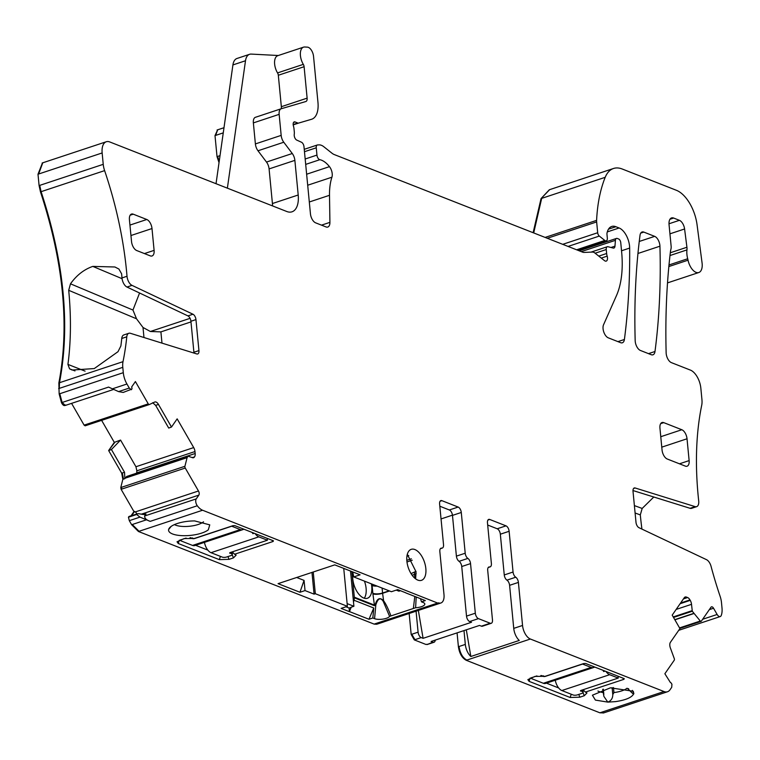 <?xml version="1.0" encoding="UTF-8"?>
<svg xmlns="http://www.w3.org/2000/svg" width="760" height="760" viewBox="0 0 760 760"><rect width="100%" height="100%" fill="white"/><g stroke="black" fill="none" stroke-linecap="round" stroke-linejoin="round"><path stroke-width="1.14" d="M364.439 581.115A16.321 8.54 -108.3 0 1 366.101 588.354A16.321 8.54 -108.3 0 1 364.258 598.215M371.374 583.841A16.321 8.54 -108.3 0 1 371.763 586.482A16.321 8.54 -108.3 0 1 367.412 598.253A16.321 8.54 -108.3 0 1 352.792 579.034A16.321 8.54 -108.3 0 1 353.01 573.163M351.861 571.586L354.331 597.189L374.395 605.074A3.107 2.432 111.5 0 1 374.395 605.711L375.81 604.96A656.63 513.067 -68.5 0 1 374.556 618.668L372.827 617.984A656.63 513.067 -68.5 0 0 373.758 608L354.122 600.286L354.331 597.189M350.512 571.054L353.476 601.806L354.122 600.286M375.326 604.238L375.81 604.96C377.948 598.291 380.427 597.094 383.24 601.369L383.591 600.78C380.057 597.113 377.302 598.262 375.326 604.238L374.395 605.074L372.923 593.959A11.656 6.099 71.7 0 1 372.846 593.294L372.106 585.533A11.656 6.099 71.7 0 1 372.02 584.098M411.065 573.619L415.986 571.349M345.933 606.784L349.096 608.038L349.448 611.676L351.196 607.173L353.903 606.281L347.13 603.611M349.572 611.629L368.99 619.257L373.758 608M353.476 601.806L353.903 606.281M416.204 596.999L415.606 607.744L389.576 616.369A8.446 2.869 174.5 0 1 383.03 619.096A8.446 2.869 174.5 0 1 374.556 618.668M396.235 590.111L398.952 591.185L400.416 590.7M299.953 592.258L304.057 580.393L305.035 590.577L299.953 592.258L278.055 583.661L334.761 564.87L360.097 574.817L353.751 576.925L391.409 591.717L397.698 589.627L405.802 592.819M353.751 576.925L352.773 571.947M304.057 580.393L296.675 577.486M305.035 590.577L314.07 594.13L311.98 572.413M313.234 571.995L315.324 593.712L314.07 594.13M315.324 593.712L347.387 606.309L343.738 568.394M349.448 611.676L341.097 608.389L347.387 606.309M372.827 617.984L368.99 619.257M349.096 608.038L351.424 607.259M383.24 601.369L389.576 616.369M415.634 578.864L416.043 571.805L407.312 554.315M405.925 592.952L425.334 600.581L421.496 601.853A555.864 434.33 -68.5 0 1 420.489 598.681M376.741 624.255L374.119 624.102L377.045 624.131M374.119 624.102L138.434 531.487L139.061 531.288L132.268 524.514L131.641 524.723L129.305 520.667L128.45 517.208L128.868 516.61L137.037 513.903L136.619 514.501L139.992 517.123L150.204 521.36L197.286 505.751A15.542 8.132 71.7 0 0 202.578 510.236L437.637 603.05A11.656 6.099 71.7 0 0 439.318 603.364L439.954 603.155A11.656 6.099 71.7 0 0 440.885 602.994A11.656 6.099 71.7 0 0 443.992 594.586L439.84 551.542A4.665 2.441 71.7 0 1 441.085 548.178A4.665 2.441 71.7 0 1 441.683 548.121A4.665 2.441 -108.3 0 0 442.282 548.064L440.391 548.701M121.695 473.185L108.651 450.547L114.313 442.377L120.564 440.068L111.435 449.53L124.526 472.245L121.695 473.185L122.844 479.322L120.773 487.55L121.106 489.307L133.959 511.603L131.071 515.764M114.313 442.377L101.621 420.356M71.573 403.37L84.113 425.125L85.148 425.818L149.236 404.577M281.152 108.775L255.502 117.278A7.771 4.066 71.7 0 0 255.436 117.296A7.771 4.066 71.7 0 0 253.365 122.901L255.388 143.925A7.771 4.066 71.7 0 0 257.991 150.774L266.494 162.06A7.771 4.066 71.7 0 1 269.087 168.91L294.87 160.369L298.205 194.997A23.322 12.198 71.7 0 1 292.001 211.812A23.322 12.198 71.7 0 1 286.767 211.498L109.772 141.958A15.542 8.132 71.7 0 0 106.286 141.75A15.542 8.132 71.7 0 0 102.144 152.959L103.236 164.331L39.72 185.383L41.097 191.681C64.191 262.019 70.319 325.698 59.489 382.717L123.006 361.665A15.542 8.132 71.7 0 0 122.787 367.337L123.3 372.675L59.157 393.937L61.484 402.695C62.976 405.488 64.381 406.248 65.712 404.966M59.783 393.727L62.12 402.486L65.265 405.412M59.157 393.937L58.862 382.926C69.692 325.907 63.564 262.228 40.47 191.881L39.092 185.592L38 174.22L42.455 162.925M217.635 129.827L215.004 135.612L217.027 156.636L219.023 162.602M549.66 189.648L541.053 198.578L533.121 232.693M513.057 572.024L504.26 574.95L500.336 534.204L509.133 531.288L513.057 572.024A4.665 2.441 71.7 0 0 515.736 577.22A4.665 2.441 -108.3 0 1 518.406 582.407L522.547 625.461A11.656 6.099 -108.3 0 0 530.375 639.027L664.021 691.543L599.878 712.804L603.687 712.889M599.878 712.804L466.231 660.288C462.061 658.027 459.448 653.505 458.403 646.712L457.073 632.871M488.243 567.501L490.143 566.875A4.665 2.441 71.7 0 1 489.544 566.931A4.665 2.441 -108.3 0 0 488.946 566.979A4.665 2.441 -108.3 0 0 487.701 570.342L492.48 619.942A4.665 2.441 -108.3 0 1 491.236 623.304L482.429 626.221A4.665 2.441 -108.3 0 1 481.384 626.164L479.522 625.433L431.101 641.478L432.962 642.209L427.395 644.413M426.046 644.499L414.305 639.892L411.179 634.457L409.155 613.481M131.641 524.723L138.434 531.487M440.885 602.994L432.079 605.91A11.656 6.099 71.7 0 1 431.651 606.024L383.23 622.069A11.656 6.099 71.7 0 0 383.658 621.965A11.656 6.099 71.7 0 0 384.066 621.794M415.606 607.744A8.446 2.869 174.5 0 0 424.755 603.753A8.446 2.869 174.5 0 0 423.234 602.538L421.496 601.853M184.233 538.555L194.408 538.45L232.93 525.683L234.802 525.625L273.429 540.806L273.115 541.471L234.593 554.239L236.141 555.142L233.443 557.887L229.045 559.35L219.317 559.626L178.23 543.486L177.032 541.775L184.233 538.555M207.841 550.116L195.586 545.3M233.215 552.843L232.227 553.394M234.593 554.239L232.275 551.874M273.429 540.806L273.115 541.471L271.861 540.189M174.42 524.609A16.321 5.557 174.5 0 0 189.107 526.3A16.321 5.557 174.5 0 0 203.395 521.92A16.321 5.557 174.5 0 0 203.528 521.806M168.625 529.558A20.985 7.144 174.5 0 0 184.072 535.705A20.985 7.144 174.5 0 0 208.306 529.815L209.76 524.856L194.664 520.923A4.665 1.586 -5.5 0 0 194.617 520.923A20.985 7.144 174.5 0 0 170.63 526.803A20.985 7.144 174.5 0 0 168.9 528.798A20.985 7.144 174.5 0 0 168.625 529.539L171.161 526.404M168.995 528.608L168.625 529.539A4.665 1.586 -5.5 0 1 168.625 529.539M416.072 611.183L418.095 632.168A4.665 2.441 71.7 0 0 421.22 637.592L423.082 638.324L471.504 622.278L469.642 621.547L478.448 618.63L490.19 623.238L481.384 626.164M463.99 630.572L465.32 644.423L458.403 646.712M622.687 678.034L623.941 679.317L585.409 692.084L586.957 692.987L584.269 695.742L579.861 697.195L570.142 697.481L529.055 681.331L527.858 679.62L535.049 676.4L545.224 676.295L583.756 663.528L585.628 663.47L624.245 678.651L623.941 679.317L624.245 678.651M607.839 702.116L615.543 701.622C626.164 700.017 632.263 697.309 633.821 693.5L633.27 691.267L610.422 687.819L592.41 695.2L595.394 700.093L607.839 702.116C611.116 700.815 612.769 698.317 612.788 694.611L613.947 692.569A16.321 5.557 174.5 0 0 614.241 692.531A16.321 5.557 174.5 0 0 627.038 688.227L628.596 689.377C632.253 693.376 634.001 694.754 633.821 693.5L632.377 690.394M664.021 691.543A15.542 8.132 71.7 0 0 667.508 691.752A15.542 8.132 71.7 0 0 669.997 689.795L671.707 687.325L671.935 684.294L671.365 683.306A1.558 0.817 71.7 0 0 670.453 682.594L664.867 673.75L674.262 660.193A1.558 0.817 71.7 0 0 674.272 658.568L670.396 648.005A5.444 2.85 -108.3 0 1 670.406 642.323L679.934 628.577L672.192 615.144L684.294 597.683A5.444 2.85 71.7 0 1 685.168 596.999A5.444 2.85 71.7 0 1 686.394 597.065L687.6 597.54A5.444 2.85 71.7 0 1 689.985 599.915L690.241 600.362A5.444 2.85 71.7 0 1 691.514 604.333L692.303 611.23L700.302 621.034A1.558 0.817 71.7 0 0 701.072 621.366A1.558 0.817 71.7 0 0 701.318 621.176L710.989 607.231A3.107 1.624 71.7 0 1 711.483 606.841A3.107 1.624 71.7 0 1 713.545 608.237L717.136 614.469L702.639 619.276M717.136 614.469A4.665 2.441 -108.3 0 0 720.223 616.559A4.665 2.441 -108.3 0 0 721.24 615.457A15.542 8.132 71.7 0 0 722 607.924L721.487 602.575A15.542 8.132 71.7 0 0 720.109 596.286A248.273 129.865 71.7 0 1 711.075 566.399A7.771 4.066 71.7 0 0 706.496 559.664L638.98 527.697A4.665 2.441 71.7 0 1 635.996 522.329L633.014 491.331A4.665 2.441 71.7 0 1 634.258 487.977A4.665 2.441 71.7 0 1 635.16 487.986L695.134 506.635A7.771 4.066 71.7 0 0 696.644 506.654A7.771 4.066 71.7 0 0 698.697 500.887A248.273 129.865 71.7 0 1 701.717 405.241A15.542 8.132 71.7 0 0 701.936 399.579L700.843 388.208A15.542 8.132 71.7 0 0 690.413 370.101L671.403 362.634A7.771 4.066 71.7 0 1 666.14 352.773A565.896 296.01 71.7 0 1 670.443 251.588A15.542 8.132 71.7 0 1 670.89 249.347A7.771 4.066 71.7 0 0 671.118 246.031L669.056 224.646A9.329 4.883 71.7 0 1 671.545 217.92A9.329 4.883 71.7 0 1 673.635 218.044L679.411 220.324A7.771 4.066 71.7 0 1 684.589 228.978L686.926 247.256A7.771 4.066 71.7 0 1 686.954 249.907A15.542 8.132 71.7 0 0 687.705 258.751A15.542 8.132 71.7 0 1 688.038 260.186A12.435 6.507 71.7 0 0 698.82 272.517A12.435 6.507 71.7 0 0 702.059 262.856L697.062 224.77A31.093 16.264 71.7 0 0 676.4 190.294L622.221 169.005A38.864 20.33 71.7 0 0 613.491 168.492A38.864 20.33 71.7 0 0 605.197 177.317A147.696 77.254 71.7 0 0 596.6 220.362A7.771 4.066 71.7 0 0 596.647 221.929L597.683 232.74A3.107 1.624 71.7 0 0 599.298 236.075L604.817 240.445A3.885 2.033 71.7 0 0 606.29 240.853A3.885 2.033 71.7 0 0 607.316 238.051L606.974 234.412A3.885 2.033 71.7 0 1 607.031 232.968A18.658 9.756 71.7 0 1 611.695 226.47A18.658 9.756 71.7 0 1 615.885 226.718L619.125 227.99A15.542 8.132 71.7 0 1 629.66 248.073A544.131 284.62 71.7 0 1 624.406 339.483A7.771 4.066 71.7 0 1 622.364 342.779A7.771 4.066 71.7 0 1 620.616 342.684L608.285 337.829A7.771 4.066 71.7 0 1 603.867 332.253A7.771 4.066 71.7 0 1 603.535 324.805L616.474 295.583A85.51 44.726 71.7 0 0 621.632 251.807L620.749 242.63A3.107 1.624 71.7 0 0 618.668 239.01L617.329 238.488A3.885 2.033 71.7 0 0 616.464 238.431A3.885 2.033 71.7 0 0 615.41 240.331L614.973 246.164A3.885 2.033 71.7 0 1 613.928 248.054A3.885 2.033 71.7 0 1 613.253 248.073L607.962 246.715A3.885 2.033 71.7 0 0 607.288 246.734A3.885 2.033 71.7 0 0 606.252 249.536L606.632 253.508A7.771 4.066 71.7 0 0 607.164 256.148A4.665 2.441 71.7 0 1 606.233 261.098A4.665 2.441 71.7 0 1 604.475 260.613L594.852 252.994A7.771 4.066 71.7 0 0 592.515 252.073L583.927 252.424A7.771 4.066 71.7 0 1 582.778 252.215L334.305 154.584A15.542 8.132 71.7 0 1 331.92 153.168L323.788 146.718A15.542 8.132 71.7 0 0 319.115 144.884L317.585 144.951A3.885 2.033 71.7 0 0 317.291 144.998A3.885 2.033 71.7 0 0 316.255 147.801L316.958 155.088A3.885 2.033 71.7 0 0 319.837 159.695A24.871 13.015 71.7 0 1 329.469 166.649A7.771 4.066 71.7 0 1 331.92 177.203A54.416 28.462 71.7 0 0 329.507 195.301L329.916 222.366A7.771 4.066 71.7 0 1 327.788 227.041A7.771 4.066 71.7 0 1 326.049 226.936L315.656 222.851A7.771 4.066 71.7 0 1 310.441 213.807L303.99 146.718A3.885 2.033 71.7 0 0 301.473 142.234L296.742 140.087A3.885 2.033 71.7 0 1 294.253 134.349A7.771 4.066 71.7 0 0 294.3 131.86L294.006 128.791A7.771 4.066 71.7 0 0 293.455 126.065A3.885 2.033 71.7 0 1 294.215 121.894A3.885 2.033 71.7 0 1 295.079 121.951L297.797 123.016A3.885 2.033 71.7 0 0 298.632 123.073L311.543 119.282A23.322 12.198 71.7 0 0 311.752 119.215A23.322 12.198 71.7 0 0 317.965 102.41L313.538 56.392A7.771 4.066 71.7 0 0 307.391 47.139L304.76 46.996A11.656 6.099 71.7 0 0 303.525 47.158A11.656 6.099 71.7 0 0 303.326 64.362A3.107 1.624 71.7 0 1 304.104 66.709L307.125 98.144A4.665 2.441 71.7 0 1 305.89 101.507A4.665 2.441 71.7 0 1 305.843 101.526L281.285 108.727A7.771 4.066 71.7 0 0 281.219 108.746A7.771 4.066 71.7 0 0 279.148 114.352L281.172 135.384A7.771 4.066 71.7 0 0 283.774 142.234L292.277 153.511A7.771 4.066 71.7 0 1 294.87 160.369M216.03 183.701L232.921 64.923A15.542 8.132 71.7 0 1 236.987 58.472L249.565 54.312A15.542 8.132 71.7 0 1 251.208 54.093L278.331 55.508M61.484 402.695L108.566 387.087L118.579 391.609L123.196 392.435L131.784 389.13A1.558 0.817 71.7 0 0 131.888 387.809L131.67 386.945L135.404 381.558L148.257 403.864A1.558 0.817 71.7 0 0 149.283 404.558A1.558 0.817 71.7 0 0 149.331 404.538L154.698 402.049A5.444 2.85 -108.3 0 1 154.859 401.983A5.444 2.85 -108.3 0 1 158.46 404.424L155.629 405.365L152.684 402.714M120.564 440.068L135.935 466.735L136.857 470.81L194.978 451.554A5.444 2.85 71.7 0 0 193.705 447.583L177.156 418.865L171.494 427.034L168.72 428.07L155.629 405.365M114.94 442.177L108.651 450.547M111.435 449.53L109.278 450.338M192.128 457.558L194.398 457.016A5.444 2.85 71.7 0 1 193.534 457.7A5.444 2.85 71.7 0 1 192.309 457.624L188.081 456.171L187.093 457.653L184.917 466.288A1.558 0.817 71.7 0 0 185.25 468.046L198.474 490.988A3.107 1.624 71.7 0 1 198.864 495.102L196.241 498.892L144.675 515.983C144.505 518.253 146.357 520.049 150.204 521.36M124.526 472.245L124.859 478.658L125.191 478.04L187.159 457.501M133.959 511.603L135.318 511.917L198.474 490.988M134.586 511.394L131.708 515.556M128.45 517.208L136.619 514.501M139.992 517.123L129.305 520.667M640.452 350.474L651.206 354.702A7.771 4.066 71.7 0 0 652.944 354.806A7.771 4.066 71.7 0 0 654.996 351.49A544.131 284.62 71.7 0 0 659.936 246.202A7.771 4.066 71.7 0 0 654.673 236.36L643.815 232.094A7.771 4.066 71.7 0 0 642.077 231.99A7.771 4.066 71.7 0 0 640.024 235.305A544.131 284.62 71.7 0 0 635.179 340.641A7.771 4.066 71.7 0 0 640.452 350.474M197.286 505.751A4.665 2.441 -108.3 0 1 196.241 498.892M129.741 516.202L138.5 513.656L143.118 514.482L146.043 513.997L144.675 515.983M145.369 514.444L144.239 514.596M467.875 558.41L459.068 561.327A4.665 2.441 71.7 0 1 461.738 566.523L470.544 563.606A4.665 2.441 71.7 0 0 467.875 558.41A4.665 2.441 -108.3 0 1 465.205 553.223L461.282 512.477A4.665 2.441 -108.3 0 0 458.147 507.053L441.892 500.659A4.665 2.441 -108.3 0 0 440.847 500.603A4.665 2.441 -108.3 0 0 439.603 503.965L443.526 544.702A4.665 2.441 -108.3 0 1 442.282 548.064M439.822 506.226L449.34 509.969A4.665 2.441 -108.3 0 1 452.476 515.394L456.399 556.139A4.665 2.441 -108.3 0 0 459.068 561.327M461.738 566.523L466.516 616.113A4.665 2.441 71.7 0 0 469.642 621.547M470.544 563.606L475.323 613.197A4.665 2.441 71.7 0 0 478.448 618.63M491.236 623.304A4.665 2.441 -108.3 0 1 490.19 623.238M490.143 566.875A4.665 2.441 71.7 0 0 491.387 563.511L487.464 522.766A4.665 2.441 71.7 0 1 488.708 519.403A4.665 2.441 71.7 0 1 489.753 519.469L506.008 525.853L497.201 528.77L487.683 525.027M509.133 531.288A4.665 2.441 71.7 0 0 506.008 525.853M500.336 534.204A4.665 2.441 71.7 0 0 497.201 528.77M504.26 574.95A4.665 2.441 71.7 0 0 506.929 580.136A4.665 2.441 -108.3 0 1 509.599 585.323L513.741 628.378A11.656 6.099 -108.3 0 0 519.26 640.442L470.839 656.497A11.656 6.099 -108.3 0 1 465.32 644.423M634.381 505.6L642.172 508.45L640.309 514.909A248.273 129.865 71.7 0 0 641.924 529.093M642.172 508.45L653.79 497.011M632.985 490.542L690.099 508.307A7.771 4.066 71.7 0 0 691.609 508.326L696.644 506.654M303.525 47.158L277.742 55.699A11.656 6.099 71.7 0 0 277.542 72.912L303.326 64.362M281.181 108.765A4.665 2.441 71.7 0 0 281.342 106.694L278.322 75.259A3.107 1.624 71.7 0 0 277.542 72.912M269.087 168.91L272.422 203.537L298.205 194.997M272.574 205.922A23.322 12.198 71.7 0 0 272.422 203.537M103.236 164.331A15.542 8.132 71.7 0 0 104.614 170.63A248.273 129.865 71.7 0 1 127.015 276.26A7.771 4.066 -108.3 0 0 132.012 285.37L126.977 287.042A7.771 4.066 -108.3 0 1 121.989 277.932A248.273 129.865 71.7 0 0 121.619 273.828L118.911 269.049L114.903 266.988L92.805 266.399L122.075 278.692M74.974 370.927L69.549 368.799L67.934 364.401A248.273 129.865 71.7 0 0 68.704 290.31L70.48 283.812C76.636 275.215 84.085 269.41 92.805 266.399M69.549 368.799L72.124 370.044L94.297 368.562L118.019 351.671L120.878 345.952A248.273 129.865 71.7 0 0 121.752 338.485A7.771 4.066 -108.3 0 1 123.823 334.932L128.858 333.269A7.771 4.066 -108.3 0 1 130.368 333.288L196.792 353.951A4.665 2.441 -108.3 0 0 197.695 353.96A4.665 2.441 -108.3 0 0 198.939 350.597L195.957 319.599L190.921 321.271A4.665 2.441 -108.3 0 0 187.939 315.903L126.977 287.042M123.006 361.665A248.273 129.865 71.7 0 0 126.777 336.813A7.771 4.066 -108.3 0 1 128.858 333.269M195.957 319.599A4.665 2.441 -108.3 0 0 192.964 314.231L132.012 285.37M198.939 350.597L193.905 352.26L190.921 321.271M193.905 352.26A4.665 2.441 -108.3 0 1 193.933 353.058M123.3 372.675A15.542 8.132 71.7 0 0 126.939 384.009L129.276 388.065L118.579 391.609M131.375 389.728L129.276 388.065M171.494 427.034L158.46 404.424M136.705 473.138L136.857 470.81M194.589 456.741A5.444 2.85 71.7 0 0 195.168 453.501L194.978 451.554M188.081 456.171L126.692 476.51L125.191 478.04M137.047 513.788L135.318 511.917M150.28 255.873L136.743 250.553A7.771 4.066 71.7 0 1 131.527 241.509L129.418 219.678A7.771 4.066 71.7 0 1 131.489 214.073A7.771 4.066 71.7 0 1 133.237 214.177L146.784 219.498A7.771 4.066 71.7 0 1 152 228.551L154.1 250.373A7.771 4.066 71.7 0 1 152.028 255.977A7.771 4.066 71.7 0 1 150.28 255.873M685.32 466.108A7.771 4.066 71.7 0 0 687.068 466.212A7.771 4.066 71.7 0 0 689.13 460.608L687.031 438.776A7.771 4.066 71.7 0 0 681.815 429.733L663.755 422.636A7.771 4.066 71.7 0 0 662.007 422.531A7.771 4.066 71.7 0 0 659.946 428.137L662.045 449.958A7.771 4.066 71.7 0 0 667.261 459.012L685.32 466.108M423.082 638.324L418.351 610.432M441.047 518.938L452.447 515.156M432.962 642.209A4.665 2.441 71.7 0 0 434.007 642.267A4.665 2.441 71.7 0 0 435.262 640.1M466.308 629.803L470.839 656.497M546.411 683.145L558.657 687.961M583.043 691.239L584.041 690.688M585.409 692.084L583.091 689.719M607.791 702.116L603.886 696.378L602.708 689.348M597.939 691.02A16.321 5.557 174.5 0 0 603.022 692.54M603.801 693.994L603.811 694.592M249.565 54.312A15.542 8.132 71.7 0 0 245.499 60.752L227.373 188.166M488.509 525.359L487.739 525.616M70.48 283.812L132.952 310.042L139.574 292.999M132.952 310.042L136.515 318.782L143.004 327.474L143.972 337.516M161.984 343.121L160.901 331.882L150.385 331.493L190.076 318.335M150.385 331.493L143.004 327.474M190.988 321.908L160.901 331.882M439.954 603.155L438.263 602.841M406.875 561.108A16.321 8.54 71.7 0 0 421.496 580.327A16.321 8.54 71.7 0 0 425.837 568.556A16.321 8.54 71.7 0 0 411.226 549.337A16.321 8.54 71.7 0 0 406.875 561.108M541.471 675.545L543.295 676.419A1.558 0.532 174.5 0 0 545.452 676.352L582.559 664.059L591.147 667.432A10.108 5.282 71.7 0 0 593.417 667.565A10.108 5.282 71.7 0 0 594.462 666.947M541.49 675.707A3.107 1.054 174.5 0 0 540.844 675.535M531.411 677.606L531.477 678.3A3.107 1.054 174.5 0 1 532.769 677.293L536.921 675.915M531.477 678.3A3.107 1.054 174.5 0 0 532.057 678.832L543.352 683.278A10.108 5.282 71.7 0 0 545.623 683.411L593.417 667.565M602.994 670.301A10.108 5.282 71.7 0 0 603.706 671.536L603.611 670.538M603.706 671.536L605.026 671.099M555.265 680.209A10.108 5.282 71.7 0 0 561.849 690.536L609.644 674.7L618.231 678.072L618.051 676.219M605.967 671.469A10.108 5.282 71.7 0 0 609.644 674.7M582.901 689.785L583.158 692.389A3.107 1.054 174.5 0 1 581.865 693.395L577.467 694.858A3.107 1.054 174.5 0 1 573.144 694.982L561.849 690.536M583.158 692.389A3.107 1.054 174.5 0 0 582.578 691.856L580.716 690.555M618.231 678.072L581.125 690.375A1.558 0.532 174.5 0 0 580.478 690.878A1.558 0.532 174.5 0 0 580.773 691.144M190.655 537.7L192.47 538.574A1.558 0.532 174.5 0 0 194.636 538.508L231.743 526.214L240.331 529.587A10.108 5.282 71.7 0 0 242.592 529.72A10.108 5.282 71.7 0 0 243.647 529.102M190.665 537.861A3.107 1.054 174.5 0 0 190.019 537.69M180.585 539.761L180.652 540.455A3.107 1.054 174.5 0 1 181.944 539.448L186.095 538.07M180.652 540.455A3.107 1.054 174.5 0 0 181.232 540.987L192.536 545.423A10.108 5.282 71.7 0 0 194.798 545.556L242.592 529.72M252.168 532.456A10.108 5.282 71.7 0 0 252.88 533.691L252.785 532.693M252.88 533.691L254.201 533.254M204.45 542.364A10.108 5.282 71.7 0 0 211.023 552.691L258.818 536.855L267.406 540.227L267.226 538.365M255.141 533.625A10.108 5.282 71.7 0 0 258.818 536.855M232.085 551.931L232.332 554.543A3.107 1.054 174.5 0 1 231.049 555.55L226.641 557.004A3.107 1.054 174.5 0 1 222.319 557.128L211.023 552.691M232.332 554.543A3.107 1.054 174.5 0 0 231.752 554.002L229.891 552.71M267.406 540.227L230.309 552.52A1.558 0.532 174.5 0 0 229.662 553.024A1.558 0.532 174.5 0 0 229.947 553.299M354.331 597.816L373.967 605.539L373.967 604.913M390.839 615.609C387.999 608.247 385.586 603.307 383.591 600.78L382.603 593.284A6.992 2.042 -7.5 0 1 372.923 593.959M389.158 590.833L382.574 593.009A6.992 2.384 -5.5 0 1 372.846 593.294M382.099 588.059L382.574 593.009A4.665 2.441 71.7 0 0 382.603 593.284L389.538 590.986M377.084 586.093A6.992 2.384 -5.5 0 1 372.106 585.533M406.97 561.963L412.214 560.225M406.818 560.31L411.34 558.809M406.933 556.197L408.747 555.589M414.798 596.438L413.411 608.133M414.894 578.274L414.523 574.408L412.129 575.206M414.666 572.432A4.665 2.441 71.7 0 0 414.504 573.353A4.665 2.441 71.7 0 0 414.523 574.408A6.992 2.384 -5.5 0 0 416.185 573.695M139.061 531.288L202.578 510.236M132.268 524.514L146.319 519.859M374.747 623.894L437.637 603.05M178.23 543.486L179.379 540.17M219.317 559.626L220.438 556.386M229.045 559.35L227.934 556.577M233.443 557.887L232.237 554.857M411.179 634.457L418.095 632.168M411.806 634.248L414.931 639.683L414.305 639.892M414.931 639.683L421.22 637.592M426.673 644.29L427.719 644.356L427.091 644.565M459.03 646.503C460.075 653.296 462.678 657.818 466.858 660.079L466.231 660.288M530.375 639.027L466.858 660.079M600.505 712.595L603.373 713.003M679.554 627.912L700.302 621.034M674.899 619.827L693.7 613.605M549.347 189.743L541.053 198.578M605.197 177.317L541.681 198.369L533.7 232.93M562.723 244.33L597.683 232.74M547.323 238.279L596.647 221.929M576.621 249.793L604.817 240.445M568.062 246.43L599.298 236.075M607.297 231.905L619.125 227.99M608.484 229.168L615.885 226.718M610.983 247.494L614.973 246.164M581.305 251.626L615.41 240.331M598.785 256.11L606.632 253.508M595.137 253.222L606.252 249.536M305.168 159.001L316.958 155.088M304.466 151.706L316.255 147.801M321.508 225.15L329.916 222.366M309.31 201.989L329.507 195.301M293.16 124.545L297.797 123.016M293.541 122.455L295.079 121.951M293.198 124.877L298.632 123.073M217.075 130.007L223.991 127.718L217.702 129.798L215.631 135.404L215.004 135.612M217.027 156.636L220.01 155.648M215.631 135.404L223.25 132.876M217.655 156.436L219.174 161.548M42.142 163.011L42.769 162.802L38.627 174.011L38 174.22M38.627 174.011L102.144 152.959M39.72 185.383L39.092 185.592M104.614 170.63L40.47 191.881M58.643 388.597L59.27 388.388L59.489 382.717L58.862 382.926M59.27 388.388L122.787 367.337M84.113 425.125L148.257 403.864M84.74 424.916L85.813 425.59M85.728 425.619L85.186 425.799M135.935 466.735L193.705 447.583M122.322 472.976L123.471 479.113L122.844 479.322M120.773 487.55L184.917 466.288M125.077 478.211L187.093 457.653M123.471 479.113L124.859 478.658M121.41 487.34L121.733 489.098L121.106 489.307M121.733 489.098L185.25 468.046M130.331 516.363L129.494 516.401M639.255 241.461L654.673 236.36M640.737 233.111L643.815 232.094M440.572 548.492L441.683 548.121M441.892 500.659L440.04 501.277M458.147 507.053L449.34 509.969M461.282 512.477L452.476 515.394M465.205 553.223L456.399 556.139M466.516 616.113L475.323 613.197M489.544 566.931L488.433 567.302M487.901 520.077L489.753 519.469M506.929 580.136L515.736 577.22M518.406 582.407L509.599 585.323M522.547 625.461L513.741 628.378M684.228 597.788L686.394 597.065M683.439 598.928L687.6 597.54M680.589 603.022L689.985 599.915M680.114 603.716L690.241 600.362M676.163 609.415L691.514 604.333M673.217 616.93L692.122 610.66M673.521 617.452L692.303 611.23M674.785 619.647L693.567 613.424M709.327 609.634L713.545 608.237M633.536 488.519L635.16 487.986M690.099 508.307L695.134 506.635M669 264.955L687.705 258.751M668.847 266.551L688.038 260.186M669.94 219.279L673.635 218.044M669 223.773L679.411 220.324M669.94 233.833L684.589 228.978M670.301 252.766L686.926 247.256M669.987 255.531L686.954 249.907M545.129 237.414L596.6 220.362M621.538 250.772L629.66 248.073M617.928 341.62L624.406 339.483M601.293 258.096L607.164 256.148M305.691 164.388L319.837 159.695M306.631 174.22L329.469 166.649M307.695 185.231L331.92 177.203M278.322 75.259L304.104 66.709M281.342 106.694L307.125 98.144M253.365 122.901L279.148 114.352M255.388 143.925L281.172 135.384M257.991 150.774L283.774 142.234M266.494 162.06L292.277 153.511M121.989 277.932L127.015 276.26M121.752 338.485L126.777 336.813M192.964 314.231L187.939 315.903M112.261 388.873L126.939 384.009M136.724 472.872L195.168 453.501M192.423 457.672L194.398 457.016M141.341 514.168L198.864 495.102M130.15 215.203L133.237 214.177M129.941 225.083L146.784 219.498M130.948 235.524L152 228.551M144.438 253.574L154.1 250.373M679.468 463.809L689.13 460.608M660.678 423.652L663.755 422.636M660.772 436.705L681.815 429.733M661.77 447.155L687.031 438.776M648.517 353.637L654.996 351.49M637.953 253.479L659.936 246.202M529.055 681.331L530.195 678.015M570.142 697.481L571.254 694.241M579.861 697.195L578.759 694.422M584.269 695.742L583.053 692.702M628.529 688.607L628.596 689.377M603.297 689.187L603.706 693.452M612.123 687.629L612.788 694.611M232.921 64.923L245.499 60.752M635.094 513L640.309 514.909M68.704 290.31L136.515 318.782M85.101 371.146L67.934 364.401M613.947 692.569L613.462 687.515M543.295 676.419L543.229 675.716M543.352 683.278L591.147 667.432M593.75 667.432L594.804 667.081M582.578 691.856L582.397 689.947M192.47 538.574L192.403 537.871M192.536 545.423L240.331 529.587M242.924 529.587L243.988 529.236M231.752 554.002L231.572 552.102M377.368 624.045L383.658 621.965M129.732 516.211L129.105 516.42M603.991 712.804L667.508 691.752M679.839 628.406L701.072 621.366M720.223 616.559L678.737 630.315M667.517 282.891L698.82 272.517M549.983 189.544L613.491 168.492M577.856 250.277L606.29 240.853M579.177 250.791L616.464 238.431M590.976 252.139L607.288 246.734M304.238 149.331L317.291 144.998M255.436 117.296L281.219 108.746M42.769 162.802L106.286 141.75M85.776 425.609L149.283 404.558M126.873 476.397L188.204 456.076M434.007 642.267L427.719 644.356M65.597 405.346L113.582 389.443M603.326 689.187L603.772 693.756"/></g></svg>

